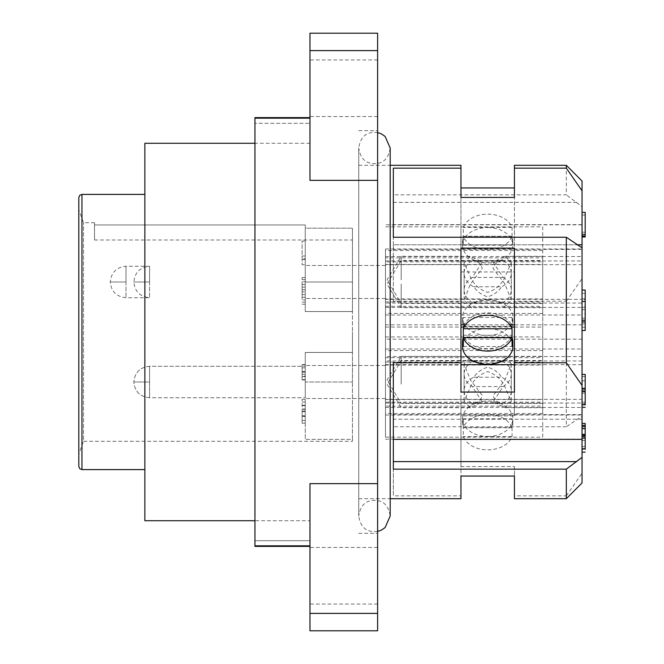 <?xml version="1.0" encoding="UTF-8"?>
<svg xmlns="http://www.w3.org/2000/svg" width="664" height="664" viewBox="0 0 664 664"><rect width="100%" height="100%" fill="white"/><g stroke="black" fill="none" stroke-linecap="round" stroke-linejoin="round"><path stroke-width="0.5" stroke-dasharray="3.32 2.49" d="M305.266 281.993L305.266 224.938L94.529 224.938L94.529 222.706L94.529 224.938L305.266 224.938L305.266 311.557L305.266 224.938L305.266 228.184L352.443 228.184L352.443 311.557L305.266 311.557L352.443 311.557L352.443 332L352.443 228.184L352.443 240.003L352.443 228.184L305.266 228.184L305.266 311.557L352.443 311.557L305.266 311.557L305.266 266.264L305.266 281.993L352.443 281.993L305.266 281.993M305.266 382.007L305.266 439.369L352.443 439.369L352.443 441.294L352.443 439.369L305.266 439.369L305.266 352.443L305.266 439.369L305.266 352.443L352.443 352.443L305.266 352.443L352.443 352.443L352.443 332L352.443 382.007L352.443 352.443L305.266 352.443L305.266 397.736L305.266 366.287L305.266 382.007L352.443 382.007L305.266 382.007M94.529 222.706L83.523 222.706L78.808 209.741L78.808 454.259L83.523 441.294L83.523 222.706L83.523 441.294L352.443 441.294M385.469 382.007L385.469 437.144L385.469 382.007M385.469 299.331L385.469 248.967L385.469 339.155L385.469 299.331L460.957 299.331L460.957 271.949L460.957 415.871L514.426 415.871L514.426 301.232L566.326 301.232L566.326 426.753L393.329 426.753L393.329 495.834L460.957 495.834L460.957 498.697M302.12 290.873L302.12 277.502L302.12 290.873M305.266 290.873L305.266 277.502L305.266 290.873M144.86 143.283L144.86 520.717M254.943 117.611L254.943 546.389M377.608 180.359L377.608 50.597L309.98 50.597L309.98 180.359L309.98 118.167L309.98 180.359L377.608 180.359L377.608 483.641L309.98 483.641L309.98 630.8M309.98 575.754L309.98 604.066L309.98 575.754M377.608 575.754L377.608 604.066L377.608 575.754M309.98 88.246L309.98 59.934L309.98 88.246M377.608 88.246L377.608 59.934L377.608 88.246M377.608 531.408L374.463 531.723C369.416 531.457 360.909 530.204 358.734 515.994L358.734 148.006C360.909 162.207 369.416 163.468 374.463 163.726C379.509 163.468 388.008 162.207 390.191 148.006L390.191 515.994C388.008 501.793 379.509 500.531 374.463 500.274C369.416 500.531 360.909 501.793 358.734 515.994L358.734 148.006C360.909 133.796 369.416 132.543 374.463 132.277L377.608 132.593M514.426 498.697L514.426 495.834L566.326 495.834L566.326 498.697M460.957 165.303L460.957 187.937M514.426 187.937L514.426 165.303M566.326 165.303L566.326 194.851L393.329 194.851L393.329 301.232L460.957 301.232M566.326 301.232L582.046 278.614L582.046 416.179L566.326 426.753M393.329 469.149L393.329 362.768M582.046 301.705L585.191 301.705L585.191 320.546L585.191 298.85L585.191 307.415L582.046 307.415L582.046 248.967L582.046 339.155L582.046 298.85L582.046 320.546L582.046 299.414L582.046 307.415L385.469 307.449M582.046 303.025L582.046 224.822L582.046 303.025L385.469 303.025L385.469 264.654L460.957 264.654L460.957 197.449L460.957 224.822L514.426 224.822L514.426 264.654L514.426 197.449L514.426 224.822L582.046 224.822M385.469 264.654L385.469 303.025M585.191 290.077L585.191 330.464M582.046 310.271L582.046 330.464L582.046 310.271M385.469 357.664L542.729 357.664L542.729 413.464L542.729 402.168L385.469 402.168M385.469 362.104L542.729 362.104L542.729 406.152L385.469 406.152M512.052 317.483L512.052 326.331A25.166 17.886 0 0 0 487.691 312.918A25.166 17.886 0 0 0 463.331 326.331L463.331 317.483L512.052 317.483A25.166 17.886 180 0 1 512.849 321.957A25.166 17.886 180 0 1 512.052 326.431L463.331 326.431A25.166 17.886 180 0 1 462.526 321.957A25.166 17.886 180 0 1 463.331 317.483M487.691 299.647A25.166 17.886 180 0 1 512.849 317.533A25.166 17.886 180 0 1 487.691 335.42A25.166 17.886 180 0 1 462.526 317.533A25.166 17.886 180 0 1 487.691 299.647M463.331 326.431L463.331 335.278A25.166 17.886 0 0 0 487.691 348.691A25.166 17.886 0 0 0 512.052 335.278L512.052 326.431M512.052 236.359L512.052 227.42A25.166 17.696 180 0 0 487.691 214.14A25.166 17.696 180 0 0 463.331 227.42L463.331 236.359L512.052 236.359A25.166 17.696 0 0 1 512.849 240.783A25.166 17.696 0 0 1 512.052 245.207L463.331 245.207A25.166 17.696 0 0 1 462.526 240.783A25.166 17.696 0 0 1 463.331 236.359M487.691 227.553A25.166 17.696 0 0 1 512.849 245.257A25.166 17.696 0 0 1 487.691 262.952A25.166 17.696 0 0 1 462.526 245.257A25.166 17.696 0 0 1 487.691 227.553M463.331 245.207L463.331 236.268A25.166 17.696 180 0 0 487.691 249.539A25.166 17.696 180 0 0 512.052 236.268L512.052 245.207M512.849 346.467A25.166 17.886 0 0 0 487.691 328.58A25.166 17.886 0 0 0 462.526 346.467M512.052 427.641L512.052 436.58A25.166 17.696 0 0 1 487.691 449.86A25.166 17.696 0 0 1 463.331 436.58L463.331 427.641L512.052 427.641A25.166 17.696 180 0 0 512.849 423.217A25.166 17.696 180 0 0 512.052 418.793L463.331 418.793A25.166 17.696 180 0 0 462.526 423.217A25.166 17.696 180 0 0 463.331 427.641M487.691 436.447A25.166 17.696 180 0 0 512.849 418.743A25.166 17.696 180 0 0 487.691 401.048A25.166 17.696 180 0 0 462.526 418.743A25.166 17.696 180 0 0 487.691 436.447M463.331 418.793L463.331 427.732A25.166 17.696 0 0 1 487.691 414.461A25.166 17.696 0 0 1 512.052 427.732L512.052 418.793M542.729 284.084L542.729 307.673L542.729 284.084M505.014 284.084L493.12 268.497C494.481 263.583 497.826 260.96 503.154 260.62L472.228 260.62C477.565 260.952 480.902 263.583 482.255 268.522L470.369 284.084L464.103 300.261L471.706 307.673L503.677 307.673L511.28 300.261L505.014 284.084M401.197 284.084L401.197 307.673L401.197 284.084M542.729 279.876L542.729 256.287L542.729 279.876M503.677 279.876L511.28 262.703L505.014 256.287L493.103 262.214L503.154 277.436L472.228 277.436L482.255 262.147L470.369 256.287L464.103 262.703L471.706 279.876C475.748 286.068 481.085 290.234 487.708 292.376C494.298 290.234 499.619 286.068 503.677 279.876M401.197 279.876L401.197 256.287L401.197 279.876M473.664 377.235L501.71 377.235C498.075 372.18 493.394 368.835 487.675 367.209C481.989 368.835 477.325 372.18 473.664 377.235A23.589 16.766 0 0 0 464.103 390.714A23.589 16.766 0 0 0 472.228 403.38C477.565 403.048 480.902 400.417 482.255 395.478L470.369 379.916L464.103 363.739L471.706 356.327L503.677 356.327L511.28 363.739L505.014 379.916L493.12 395.503C494.481 400.417 497.826 403.04 503.154 403.38L472.228 403.38M542.729 379.916L542.729 356.327L542.729 379.916M401.197 379.916L401.197 356.327L401.197 379.916M473.664 360.693L501.71 360.693C495.004 364.353 480.362 364.353 473.664 360.693A23.589 16.592 180 0 0 464.103 374.031A23.589 16.592 180 0 0 472.228 386.564L482.255 401.853L470.369 407.713L464.103 401.297L471.706 384.124C475.748 377.932 481.085 373.766 487.708 371.624C494.298 373.766 499.619 377.932 503.677 384.124L511.28 401.297L505.014 407.713L493.103 401.786L503.154 386.564L472.228 386.564M542.729 384.124L542.729 360.535L542.729 384.124M401.197 384.124L401.197 360.535L401.197 384.124M305.266 364.835L305.266 379.949L305.266 364.835L302.12 364.835L302.12 376.065L305.266 376.065M302.12 376.065L302.12 364.528L305.266 364.528L302.12 364.528L302.12 379.949L305.266 379.949L302.12 379.65L302.12 364.835M352.443 439.369L352.443 382.007L352.443 439.369M305.266 409.987L305.266 423.2L305.266 399.305L305.266 409.987L302.12 409.987L302.12 423.2L305.266 423.2M94.529 224.938L94.529 240.003L94.529 224.938M305.266 258.794L305.266 241.098L305.266 259.483L305.266 256.005L305.266 258.794L302.12 258.794L302.12 256.005L302.12 259.483L305.266 259.483M305.266 371.375L302.12 371.375M305.266 372.089L302.12 372.089M302.12 376.629L302.12 367.856L302.12 376.629L305.266 376.629M305.266 372.155L302.12 372.155M305.266 367.856L302.12 367.856M305.266 374.197L302.12 374.197M305.266 379.634L302.12 379.634M305.266 420.478L302.12 420.478L302.12 415.78L305.266 415.78L302.12 415.797L302.12 399.305L302.12 409.987M305.266 405.306L302.12 405.306M305.266 399.305L302.12 399.305M305.266 405.355L302.12 405.355M305.266 405.662L302.12 405.662M305.266 402.027L302.12 402.027M305.266 405.405L302.12 405.405M305.266 409.016L302.12 409.016M305.266 408.982L302.12 408.982M305.266 411.705L302.12 411.705M305.266 411.389L302.12 411.389M305.266 416.245L302.12 416.245L302.12 420.478M305.266 416.544L302.12 416.245M302.12 423.2L302.12 416.544M302.12 259.483L302.12 241.098L305.266 241.098L302.12 241.098L302.12 264.695L305.266 264.695L302.12 264.695L302.12 258.794M305.266 256.005L302.12 256.005M305.266 281.785L305.266 299.962L305.266 281.785L302.12 281.785L305.266 281.785M305.266 297.289L305.266 284.458L305.266 297.289L302.12 297.289L305.266 297.289M305.266 294.617L305.266 287.13L305.266 294.617L302.12 294.617L305.266 294.617M302.12 289.803L305.266 289.803L302.12 289.803L302.12 299.962L305.266 299.962L302.12 299.962L302.12 291.944L305.266 291.944L302.12 291.944L302.12 289.803M302.12 284.458L305.266 284.458L302.12 284.458L302.12 297.289L302.12 284.458M302.12 287.13L305.266 287.13L302.12 287.13L302.12 294.617L302.12 287.13M254.943 520.717L254.943 540.687L254.943 520.717L309.98 520.717L309.98 540.687L309.98 520.717M309.98 123.313L309.98 143.283L309.98 117.611L309.98 123.313L254.943 123.313L309.98 123.313M309.98 545.833L309.98 540.687L309.98 546.389L309.98 545.833L254.943 545.833M309.98 118.167L309.98 117.611L309.98 118.167L254.943 118.167M309.98 50.597L309.98 33.2M377.608 630.8L377.608 483.641M377.608 50.597L377.608 33.2M377.608 332L377.608 533.3L377.608 332M460.957 415.871L460.957 299.331L514.426 299.331L514.426 415.871M582.046 278.614L582.046 206.67L566.326 194.851M460.957 271.949L514.426 271.949L514.426 301.232M393.329 194.851L393.329 301.232M582.046 181.031L582.046 206.67M393.329 237.247L393.329 168.166M582.046 264.654L460.957 264.654L460.957 224.822L385.469 224.822M393.329 244.775L393.329 249.382L393.329 244.775L576.784 244.775L393.329 244.775M514.426 392.05L514.426 248.128M385.469 324.845L385.469 415.033L385.469 324.845L460.957 324.845L460.957 248.128M509.944 324.845L465.439 324.845M460.957 324.845L460.957 392.05M566.326 495.834L582.046 473.216L582.046 482.969M582.046 473.216L582.046 416.179M460.957 495.834L460.957 466.551L514.426 466.551L514.426 495.834M393.329 426.753L393.329 495.834M514.426 466.551L514.426 476.063M582.046 399.346L582.046 348.982L582.046 439.178L582.046 399.346L460.957 399.346L460.957 476.063M385.469 399.346L385.469 348.982L385.469 399.346L460.957 399.346L460.957 466.551M582.046 419.225L393.329 419.225L393.329 414.618L393.329 419.225L576.784 419.225M514.426 271.949L514.426 299.331L582.046 299.331M582.046 339.155L385.469 339.155M582.046 356.551L582.046 415.033L582.046 324.845L582.046 356.551L385.469 356.551M582.046 247.821L582.046 249.382L582.046 247.821M582.046 236.973L582.046 212.372L582.046 236.973M585.191 235.977L582.046 235.562L582.046 236.135M582.046 404.816L582.046 374.413L582.046 404.816L582.046 404.077L585.191 404.077L585.191 404.816M582.046 376.596L585.191 376.596L585.191 402.118L582.046 402.118L585.191 401.786M582.046 425.416L582.046 423.441M582.046 438.456L585.191 438.456L585.191 440.415L582.046 440.415L582.046 439.883L585.191 439.883L585.191 449.379L582.046 449.379L582.046 448.856M582.046 446.64L585.191 446.581L585.191 438.024L585.191 446.64L582.046 446.64M582.046 434.82L582.046 435.625L585.191 435.625L585.191 434.356L585.191 435.625L585.191 434.82L582.046 434.82M582.046 324.845L514.426 324.845M514.426 364.669L582.046 364.669M385.469 364.669L460.957 364.669M385.469 439.178L582.046 439.178M385.469 261.832L385.469 336.947L385.469 250.536L385.469 261.832L542.729 261.832L542.729 298.941L385.469 298.941M585.191 235.562L585.191 236.135M585.191 236.973L585.191 212.372M582.046 234.367L585.191 234.367M582.046 232.226L585.191 232.226M582.046 215.07L585.191 215.07M582.046 380.746L585.191 380.746L585.191 404.077M582.046 390.606L585.191 390.606M582.046 393.088L585.191 393.088M585.191 374.413L585.191 376.596M585.191 380.746L585.191 391.503M582.046 426.338L585.191 426.338L585.191 438.456M585.191 425.416L585.191 426.338M582.046 436.422L585.191 436.422L585.191 435.7L585.191 438.041L582.046 438.024L585.191 438.041M385.469 257.848L385.469 313.441L385.469 257.848L542.729 257.848L542.729 226.856L385.469 226.856M385.469 336.947L542.729 336.947L542.729 298.941M385.469 306.336L542.729 306.336L542.729 261.832M542.729 306.336L542.729 336.947M585.191 310.271L585.191 327.227L585.191 310.271M385.469 264.463L542.729 264.463L542.729 226.856M385.469 301.896L542.729 301.896L542.729 313.441L542.729 257.848M542.729 301.896L542.729 264.463M514.426 327.053L542.729 327.053L542.729 365.059L385.469 365.059M385.469 327.053L460.957 327.053M464.053 327.053L511.321 327.053M542.729 365.059L542.729 402.168M542.729 357.664L542.729 327.053M385.469 399.537L542.729 399.537L542.729 437.144L385.469 437.144M542.729 437.144L542.729 406.152M542.729 362.104L542.729 399.537M473.664 286.765L501.71 286.765C498.075 291.82 493.394 295.165 487.675 296.791C481.989 295.165 477.325 291.82 473.664 286.765A23.589 16.766 180 0 1 464.103 273.286A23.589 16.766 180 0 1 472.228 260.62M463.331 335.278L512.052 335.278M512.052 326.331L463.331 326.331M582.046 308.553L582.046 322.264L582.046 306.27L582.046 308.553L585.191 308.553L585.191 306.27L582.046 306.27M582.046 315.981L582.046 323.974L582.046 313.698L582.046 315.981L585.191 315.981L585.191 313.698L582.046 313.698M473.664 303.307L501.71 303.307C495.004 299.647 480.362 299.647 473.664 303.307A23.589 16.592 0 0 1 464.103 289.969A23.589 16.592 0 0 1 472.228 277.436M463.331 236.268L512.052 236.268M512.052 227.42L463.331 227.42M463.331 427.732L512.052 427.732M512.052 436.58L463.331 436.58M503.154 260.62A23.589 16.766 180 0 1 511.28 273.286A23.589 16.766 180 0 1 501.71 286.765M585.191 309.698L582.046 309.698M585.191 318.263L582.046 318.263M585.191 320.546L582.046 320.546M585.191 301.132L582.046 301.132M585.191 298.85L582.046 298.85M585.191 307.415L585.191 299.414L582.046 299.414M585.191 299.414L585.191 301.705M582.046 319.982L585.191 319.982L585.191 322.264L582.046 322.264M585.191 322.264L585.191 308.553M585.191 306.27L585.191 319.982M582.046 321.691L585.191 321.691L585.191 323.974L582.046 323.974M585.191 323.974L585.191 315.981M585.191 313.698L585.191 321.691M503.154 277.436A23.589 16.592 0 0 1 511.28 289.969A23.589 16.592 0 0 1 501.71 303.307M503.154 403.38A23.589 16.766 0 0 0 511.28 390.714A23.589 16.766 0 0 0 501.71 377.235M463.331 346.517L512.052 346.517M503.154 386.564A23.589 16.592 180 0 0 511.28 374.031A23.589 16.592 180 0 0 501.71 360.693M125.986 281.993L125.986 297.713L125.986 281.993L110.257 281.993L125.986 281.993L125.986 266.264L125.986 281.993M149.574 382.007L149.574 397.736L149.574 382.007L133.846 382.007L149.574 382.007L149.574 366.287L149.574 397.736L149.574 382.007L133.846 382.007L149.574 382.007L149.574 366.287L149.574 382.007M81.954 194.394L81.954 469.606M309.98 540.687L254.943 540.687L309.98 540.687M309.98 613.403L377.608 613.403M582.046 224.623L393.329 224.623M393.329 202.379L576.784 202.379M582.046 360.975L385.469 360.975M385.469 260.952L582.046 260.952M385.469 403.048L582.046 403.048M385.469 407.464L582.046 407.464M385.469 256.536L582.046 256.536M582.046 389.22L585.191 389.22M582.046 388.133L585.191 388.133M149.574 281.993L149.574 297.713L149.574 281.993L133.846 281.993L149.574 281.993L149.574 266.264L149.574 281.993M125.986 297.713C116.449 296.767 111.212 291.521 110.257 281.993C111.212 272.456 116.449 267.219 125.986 266.264L149.574 266.264C140.046 267.219 134.8 272.456 133.846 281.993C134.8 291.521 140.046 296.767 149.574 297.713L125.986 297.713M149.574 397.736C140.046 396.781 134.8 391.544 133.846 382.007C134.8 372.479 140.046 367.233 149.574 366.287L305.266 366.287L149.574 366.287C140.046 367.233 134.8 372.479 133.846 382.007C134.8 391.544 140.046 396.781 149.574 397.736L305.266 397.736L149.574 397.736M385.469 365.499L305.266 365.499L385.469 365.499M385.469 265.476L305.266 265.476L385.469 265.476M302.12 304.236L305.266 304.236M302.12 279.644L305.266 279.644M377.608 547.451L309.98 547.451M377.608 59.934L309.98 59.934M358.734 130.7L377.608 130.7M358.734 498.697L390.191 498.697M358.734 165.303L390.191 165.303M385.469 315.018L582.046 315.018M542.729 350.559L385.469 350.559M512.849 321.957L512.849 317.533M585.191 293.305L582.046 293.305M512.849 240.783L512.849 245.257M512.849 423.217L512.849 418.743M471.706 307.673L401.197 307.673L387.021 284.084L401.197 260.495L542.729 260.495M542.729 303.465L401.197 303.465L387.021 279.876L401.197 256.287L470.369 256.287M505.014 256.287L542.729 256.287M542.729 403.504L401.197 403.504L387.021 379.916L401.197 356.327L471.706 356.327M503.677 356.327L542.729 356.327M470.369 407.713L401.197 407.713L387.021 384.124L401.197 360.535L542.729 360.535M94.529 240.003L352.443 240.003M385.469 398.524L305.266 398.524L385.469 398.524M302.12 379.957L305.266 379.957M385.469 298.501L305.266 298.501L385.469 298.501M302.12 277.502L305.266 277.502M302.12 302.103L305.266 302.103M309.98 143.283L254.943 143.283M377.608 604.066L309.98 604.066M377.608 116.549L309.98 116.549M358.734 533.3L377.608 533.3M582.046 249.382L393.329 249.382M582.046 414.618L393.329 414.618M385.469 415.033L582.046 415.033M385.469 348.982L582.046 348.982M385.469 248.967L582.046 248.967M585.191 403.671L582.046 403.671M585.191 426.977L582.046 426.977M585.191 437.119L582.046 437.119M585.191 448.54L582.046 448.54M542.729 250.536L385.469 250.536M542.729 313.441L385.469 313.441M542.729 413.464L385.469 413.464M462.526 321.957L462.526 317.533M585.191 327.227L582.046 327.227M462.526 240.783L462.526 245.257M462.526 423.217L462.526 418.743M503.677 307.673L542.729 307.673M505.014 407.713L542.729 407.713M464.103 273.286L464.103 300.261M511.28 273.286L511.28 300.261M511.28 289.969L511.28 262.703M464.103 289.969L464.103 262.703M511.28 390.714L511.28 363.739M464.103 390.714L464.103 363.739M464.103 374.031L464.103 401.297M511.28 374.031L511.28 401.297"/><path stroke-width="1" d="M78.808 332L78.808 197.54L78.808 332M144.86 469.606L81.954 469.606L81.954 194.394L79.73 195.316L78.808 197.54L78.808 454.259L78.808 209.741M254.943 520.717L144.86 520.717L144.86 143.283L254.943 143.283M390.191 498.697L460.957 498.697L460.957 476.063L514.426 476.063L514.426 498.697L566.326 498.697L566.326 469.149L393.329 469.149L393.329 362.768L460.957 362.768L460.957 248.128L514.426 248.128L514.426 362.768L566.326 362.768L566.326 237.247L393.329 237.247L393.329 168.166L460.957 168.166L460.957 165.303L390.191 165.303M460.957 168.166L460.957 197.449L460.957 187.937L514.426 187.937L514.426 197.449L514.426 168.166L566.326 168.166L566.326 165.303L514.426 165.303L514.426 168.166M566.326 362.768L582.046 385.386L582.046 457.33L566.326 469.149M582.046 330.464L585.191 330.464L585.191 290.077L582.046 290.077M512.849 342.043A25.166 17.886 0 0 1 512.052 346.517L512.052 337.669A25.166 17.886 180 0 1 487.691 351.082A25.166 17.886 180 0 1 463.331 337.669L463.331 346.517A25.166 17.886 0 0 1 462.526 342.043L462.526 346.467A25.166 17.886 0 0 0 487.691 364.353A25.166 17.886 0 0 0 512.849 346.467L512.849 342.043A25.166 17.886 0 0 0 512.052 337.569L463.331 337.569A25.166 17.886 0 0 0 462.526 342.043M463.331 337.569L463.331 328.721A25.166 17.886 180 0 1 487.691 315.309A25.166 17.886 180 0 1 512.052 328.721L512.052 337.569M78.808 454.259L78.808 466.46L79.73 468.684L81.954 469.606M254.943 117.611L309.98 117.611L254.943 117.611L254.943 546.389L309.98 546.389L254.943 546.389M377.608 483.641L377.608 630.8L309.98 630.8L309.98 483.641L377.608 483.641L377.608 180.359L309.98 180.359L309.98 50.597L377.608 50.597L377.608 180.359M377.608 50.597L377.608 33.2L309.98 33.2L309.98 50.597M566.326 168.166L582.046 190.784L582.046 181.031L566.326 165.303M582.046 190.784L582.046 247.821L566.326 237.247M460.957 197.449L514.426 197.449M582.046 385.386L582.046 247.821M514.426 362.768L514.426 392.05L460.957 392.05L460.957 362.768M514.426 324.845L509.944 324.845M465.439 324.845L460.957 324.845M566.326 498.697L582.046 482.969L582.046 457.33M582.046 404.077L582.046 404.816L585.191 404.816L585.191 374.413L582.046 374.413M460.957 364.669L514.426 364.669M582.046 234.4L585.191 234.4L585.191 235.977M582.046 236.135L585.191 236.135L585.191 236.973L582.046 236.973M582.046 212.372L585.191 212.372L585.191 234.4M585.191 404.077L585.191 404.816M585.191 401.786L585.191 391.503L582.046 391.503M582.046 388.913L585.191 388.913M582.046 435.7L585.191 435.7L585.191 449.379L585.191 448.856L582.046 448.856M582.046 425.416L585.191 425.416L585.191 423.441L582.046 423.441M582.046 434.356L585.191 434.356L585.191 428.595L582.046 428.612L585.191 428.595L585.191 425.416M585.191 435.7L585.191 434.356M585.191 438.024L585.191 436.422M460.957 327.053L464.053 327.053M511.321 327.053L514.426 327.053M463.331 328.721L512.052 328.721M512.052 337.669L463.331 337.669M393.329 461.621L576.784 461.621M309.98 118.167L254.943 118.167M254.943 545.833L309.98 545.833M377.608 613.403L309.98 613.403M582.046 244.775L576.784 244.775M582.046 439.377L393.329 439.377M377.608 132.593L381.045 133.721L385.087 136.41L390.191 148.006L390.191 515.994L385.087 527.589L381.045 530.279L377.608 531.408M81.954 194.394L144.86 194.394M585.191 407.322L582.046 407.322M585.191 452.159L582.046 452.159"/></g></svg>
